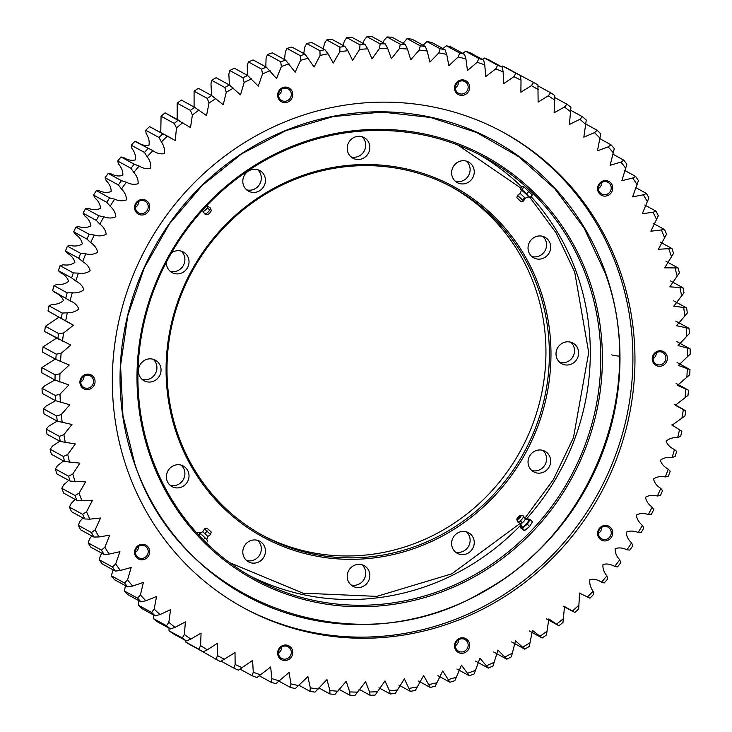 <?xml version="1.0" encoding="UTF-8"?>
<svg xmlns="http://www.w3.org/2000/svg" width="732" height="732" viewBox="0 0 732 732"><rect width="100%" height="100%" fill="white"/><g stroke="black" fill="none" stroke-linecap="round" stroke-linejoin="round"><path stroke-width="1.1" d="M242.631 607.304A270.886 258.387 118.7 0 0 539.667 567.309A270.886 258.387 118.7 0 0 617.707 269.037A270.886 258.387 118.7 0 0 502.591 131.97A270.886 258.387 118.7 0 1 623.948 428.302A270.886 258.387 118.7 0 1 371.582 636.922A270.886 258.387 118.7 0 1 242.631 607.304M141.816 558.452A6.652 6.341 118.7 0 0 145.009 546.045A6.652 6.341 118.7 0 0 135.402 552.138A6.652 6.341 118.7 0 0 141.816 558.452M134.56 552.358A7.86 7.494 118.7 0 0 142.136 559.815A7.86 7.494 118.7 0 0 149.712 551.745A7.86 7.494 118.7 0 0 142.136 544.279A7.86 7.494 118.7 0 0 134.56 552.358M461.755 651.956A6.652 6.341 118.7 0 0 464.948 639.539A6.652 6.341 118.7 0 0 455.341 645.642A6.652 6.341 118.7 0 0 461.755 651.956M454.49 645.862A7.86 7.494 118.7 0 0 462.075 653.319A7.86 7.494 118.7 0 0 469.651 645.24A7.86 7.494 118.7 0 0 462.075 637.782A7.86 7.494 118.7 0 0 454.49 645.862M659.807 366.293A7.86 7.494 118.7 0 0 667.383 358.213A7.86 7.494 118.7 0 0 659.807 350.756A7.86 7.494 118.7 0 0 652.23 358.836A7.86 7.494 118.7 0 0 659.807 366.293M659.486 364.929A6.652 6.341 118.7 0 0 662.68 352.522A6.652 6.341 118.7 0 0 653.292 356.914A6.652 6.341 118.7 0 0 659.486 364.929M462.075 95.407A7.86 7.494 118.7 0 0 469.651 87.328A7.86 7.494 118.7 0 0 462.075 79.87A7.86 7.494 118.7 0 0 454.49 87.941A7.86 7.494 118.7 0 0 462.075 95.407M461.755 94.035A6.652 6.341 118.7 0 0 464.948 81.627A6.652 6.341 118.7 0 0 455.551 86.019A6.652 6.341 118.7 0 0 461.755 94.035M141.816 213.643A6.652 6.341 118.7 0 0 145.009 201.227A6.652 6.341 118.7 0 0 135.402 207.33A6.652 6.341 118.7 0 0 141.816 213.643M134.56 207.549A7.86 7.494 118.7 0 0 142.136 215.007A7.86 7.494 118.7 0 0 149.712 206.927A7.86 7.494 118.7 0 0 142.136 199.47A7.86 7.494 118.7 0 0 134.56 207.549M373.64 638.048A270.886 258.387 118.7 0 0 626.162 428.842A270.886 258.387 118.7 0 0 503.625 132.538A270.886 258.387 118.7 0 0 373.64 102.352A270.886 258.387 118.7 0 0 121.128 311.567A270.886 258.387 118.7 0 0 243.655 607.862A270.886 258.387 118.7 0 0 373.64 638.048M87.483 389.644A7.86 7.494 118.7 0 0 95.059 381.564A7.86 7.494 118.7 0 0 87.483 374.107A7.86 7.494 118.7 0 0 79.907 382.186A7.86 7.494 118.7 0 0 87.483 389.644M87.163 388.28A6.652 6.341 118.7 0 0 90.356 375.864A6.652 6.341 118.7 0 0 80.968 380.265A6.652 6.341 118.7 0 0 87.163 388.28M285.215 102.617A7.86 7.494 118.7 0 0 292.791 94.538A7.86 7.494 118.7 0 0 285.215 87.081A7.86 7.494 118.7 0 0 277.638 95.16A7.86 7.494 118.7 0 0 285.215 102.617M284.894 101.254A6.652 6.341 118.7 0 0 288.088 88.846A6.652 6.341 118.7 0 0 278.7 93.239A6.652 6.341 118.7 0 0 284.894 101.254M604.833 194.749A6.652 6.341 118.7 0 0 608.027 182.341A6.652 6.341 118.7 0 0 598.419 188.435A6.652 6.341 118.7 0 0 604.833 194.749M597.577 188.664A7.86 7.494 118.7 0 0 605.154 196.121A7.86 7.494 118.7 0 0 612.73 188.042A7.86 7.494 118.7 0 0 605.154 180.584A7.86 7.494 118.7 0 0 597.577 188.664M604.833 539.566A6.652 6.341 118.7 0 0 608.027 527.15A6.652 6.341 118.7 0 0 598.419 533.253A6.652 6.341 118.7 0 0 604.833 539.566M597.577 533.472A7.86 7.494 118.7 0 0 605.154 540.93A7.86 7.494 118.7 0 0 612.73 532.85A7.86 7.494 118.7 0 0 605.154 525.393A7.86 7.494 118.7 0 0 597.577 533.472M284.894 659.166A6.652 6.341 118.7 0 0 288.088 646.759A6.652 6.341 118.7 0 0 278.48 652.853A6.652 6.341 118.7 0 0 284.894 659.166M277.638 653.072A7.86 7.494 118.7 0 0 285.215 660.529A7.86 7.494 118.7 0 0 292.791 652.459A7.86 7.494 118.7 0 0 285.215 645.002A7.86 7.494 118.7 0 0 277.638 653.072M135.402 552.248A6.652 6.341 118.7 0 0 138.668 546.273M455.341 645.752A6.652 6.341 118.7 0 0 458.607 639.777M653.072 358.726A6.652 6.341 118.7 0 0 656.339 352.751M455.341 87.84A6.652 6.341 118.7 0 0 458.607 81.856M135.402 207.44A6.652 6.341 118.7 0 0 138.668 201.465M80.749 382.077A6.652 6.341 118.7 0 0 84.024 376.102M278.48 95.05A6.652 6.341 118.7 0 0 281.756 89.075M598.419 188.554A6.652 6.341 118.7 0 0 601.686 182.57M598.419 533.363A6.652 6.341 118.7 0 0 601.686 527.388M278.48 652.962A6.652 6.341 118.7 0 0 281.756 646.987M202.709 651.636L215.977 659.23L217.55 655.634L217.441 643.236L207.376 649.806L203.038 651.819L189.817 644.581A329.235 314.046 -61.3 0 1 185.544 641.946L198.775 649.183L200.595 645.615L201.062 633.098L190.832 639.118L186.349 640.921L173.127 633.683A329.235 314.046 -61.3 0 1 169.037 630.774L182.268 638.002L184.336 634.488L185.425 621.898L175.021 627.361L170.41 628.934L157.179 621.697A329.235 314.046 -61.3 0 1 153.299 618.513L166.521 625.75L168.845 622.301L170.565 609.692L160.006 614.56L155.285 615.896L142.054 608.667A329.235 314.046 -61.3 0 1 138.385 605.227L151.606 612.455L154.178 609.097L156.547 596.516L145.86 600.771L141.029 601.869L127.807 594.64A329.235 314.046 -61.3 0 1 124.358 590.962L137.589 598.19L140.388 594.924L143.399 582.425L132.62 586.058L127.707 586.908L114.485 579.68A329.235 314.046 -61.3 0 1 111.282 575.773L124.513 583.011L127.542 579.854L131.174 567.465L120.359 570.475L115.382 571.079L102.151 563.841A329.235 314.046 -61.3 0 1 99.204 559.724L112.435 566.961L115.683 563.933L119.938 551.69L109.114 554.087L104.081 554.435L90.85 547.197A329.235 314.046 -61.3 0 1 88.179 542.888L101.409 550.125L104.868 547.234L109.718 535.183L98.939 536.949L93.861 537.041L80.639 529.803A329.235 314.046 -61.3 0 1 78.242 525.32L91.463 532.557L95.133 529.831L100.568 518.009L89.871 519.153L84.775 518.979L71.544 511.741A329.235 314.046 -61.3 0 1 69.439 507.102L82.661 514.331L86.522 511.778L92.525 500.221L81.938 500.752L76.833 500.313L63.611 493.075A329.235 314.046 -61.3 0 1 61.799 488.29L75.021 495.527L79.065 493.148L85.626 481.903L70.089 481.116L56.867 473.888A329.235 314.046 -61.3 0 1 55.358 468.983L68.588 476.212L72.788 474.034L79.88 463.127L64.562 461.48L51.341 454.243A329.235 314.046 -61.3 0 1 50.142 449.238L63.373 456.475L67.728 454.499L75.314 443.958L60.28 441.469L47.058 434.232A329.235 314.046 -61.3 0 1 46.171 429.144L59.402 436.382L63.904 434.625L71.965 424.487L57.252 421.165L44.03 413.937A329.235 314.046 -61.3 0 1 43.462 408.785L56.693 416.023L61.323 414.486L69.824 404.778L55.495 400.66L42.273 393.423A329.235 314.046 -61.3 0 1 42.026 388.244L55.257 395.472L59.997 394.173L68.909 384.922L55.019 380.027L41.788 372.798A329.235 314.046 -61.3 0 1 41.87 367.592L55.092 374.821L59.942 373.768L69.211 364.993L55.815 359.357L42.584 352.119A329.235 314.046 -61.3 0 1 42.987 346.922L56.218 354.151L61.14 353.346L70.739 345.065L44.661 331.486A329.235 314.046 -61.3 0 1 45.384 326.307L58.606 333.545L63.602 332.987L73.475 325.209L48.001 310.981A329.235 314.046 -61.3 0 1 49.044 305.848L62.266 313.076L67.317 312.774C72.056 312.884 75.863 311.594 78.745 308.904C77.336 305.317 74.463 302.636 70.107 300.852L52.594 290.677A329.235 314.046 -61.3 0 1 53.948 285.608L67.179 292.846L72.258 292.8C76.97 293.221 80.84 292.169 83.869 289.671C82.698 285.992 79.998 283.119 75.78 281.051L71.654 277.904L58.432 270.666A329.235 314.046 -61.3 0 1 60.088 265.679L73.31 272.917L78.416 273.137C83.082 273.86 86.998 273.063 90.173 270.758C89.231 267.006 86.715 263.959 82.643 261.608L78.699 258.259L65.468 251.021A329.235 314.046 -61.3 0 1 67.426 246.144L80.657 253.382L85.754 253.867C90.365 254.892 94.309 254.352 97.612 252.247C96.899 248.432 94.593 245.22 90.686 242.612L86.925 239.062L73.694 231.824A329.235 314.046 -61.3 0 1 75.945 227.076L89.176 234.313L94.263 235.063C98.783 236.39 102.745 236.107 106.158 234.213C105.692 230.351 103.596 226.984 99.863 224.12L96.295 220.396L83.073 213.158A329.235 314.046 -61.3 0 1 85.607 208.556L98.838 215.784L103.889 216.8C108.309 218.42 112.271 218.401 115.793 216.727C115.564 212.838 113.68 209.334 110.148 206.223L106.79 202.325L93.559 195.096A329.235 314.046 -61.3 0 1 96.368 190.649L109.599 197.878L114.613 199.159C118.904 201.071 122.857 201.3 126.453 199.863C126.471 195.947 124.815 192.324 121.485 188.975L118.346 184.931L105.115 177.702A329.235 314.046 -61.3 0 1 108.19 173.438L121.42 180.667L126.371 182.204C130.525 184.4 134.441 184.885 138.119 183.677C138.375 179.77 136.948 176.028 133.846 172.468L130.927 168.278L117.706 161.049A329.235 314.046 -61.3 0 1 121.027 156.977L134.249 164.215L139.126 166.008C143.124 168.47 146.995 169.22 150.728 168.25C151.222 164.352 150.042 160.518 147.169 156.749L144.488 152.439L131.257 145.21A329.235 314.046 -61.3 0 1 134.816 141.358L152.823 150.636C156.657 153.363 160.454 154.361 164.233 153.629C164.975 149.767 164.032 145.851 161.406 141.898L158.954 137.479L145.732 130.241A329.235 314.046 -61.3 0 1 149.511 126.618L175.222 140.471L176.494 127.963L174.289 123.443L161.067 116.214A329.235 314.046 -61.3 0 1 165.057 112.838L190.53 127.542L192.379 114.997L190.43 110.404L177.199 103.175A329.235 314.046 -61.3 0 1 181.38 100.055L194.602 107.284L206.552 115.601L208.995 103.066L207.293 98.417L194.072 91.18A329.235 314.046 -61.3 0 1 198.418 88.334L211.649 95.563L223.223 104.694L226.27 92.214L224.825 87.511L211.603 80.273A329.235 314.046 -61.3 0 1 216.114 77.711L229.336 84.939L240.489 94.858L244.14 82.469L242.951 77.748L229.729 70.51A329.235 314.046 -61.3 0 1 234.377 68.232L247.599 75.469L258.286 86.129L262.532 73.895L261.608 69.156L248.377 61.918A329.235 314.046 -61.3 0 1 253.144 59.942L266.375 67.179L276.531 78.562L281.372 66.502L280.704 61.772L267.473 54.534A329.235 314.046 -61.3 0 1 272.341 52.869L285.572 60.106L295.161 72.175L300.577 60.344L300.166 55.632L286.944 48.394A329.235 314.046 -61.3 0 1 291.894 47.049L305.116 54.278L314.092 66.996L320.085 55.431L319.93 50.755L306.699 43.517A329.235 314.046 -61.3 0 1 311.713 42.493L324.935 49.721L328.037 53.802L333.261 63.044L339.804 51.78L339.895 47.159L326.673 39.921A329.235 314.046 -61.3 0 1 331.724 39.226L344.946 46.455L347.828 50.664L352.595 60.335L359.659 49.41L359.998 44.862L346.776 37.625A329.235 314.046 -61.3 0 1 351.845 37.259L365.076 44.487L367.711 48.824L371.993 58.889L379.569 48.339L380.155 43.874L366.924 36.646L364.289 39.976L363.008 43.362M366.924 36.646A329.235 314.046 -61.3 0 1 372.002 36.6L385.224 43.838L387.631 48.275L391.4 58.706L399.462 48.559L400.276 44.204L387.054 36.966L384.172 40.196L383.065 42.648M387.054 36.966A329.235 314.046 -61.3 0 1 392.105 37.259L405.327 44.487L407.486 49.017L410.734 59.777L419.244 50.078L420.287 45.832L407.065 38.604L403.122 43.279M407.065 38.604A329.235 314.046 -61.3 0 1 412.07 39.217L425.301 46.455L427.204 51.057L429.904 62.11L438.852 52.887L440.106 48.77L426.884 41.541L423.105 45.256M138.897 600.707L138.385 605.227M125.52 585.71L124.358 590.962M113.176 569.871L111.282 575.773M101.931 553.255L100.403 555.579L99.204 559.724M91.811 535.925L89.579 538.88L88.179 542.888M82.881 517.945L79.843 521.468L78.242 525.32M75.176 499.407L71.233 503.415L69.439 507.102M68.735 480.375L63.776 484.794L61.799 488.29M63.583 460.94L57.508 465.671L55.358 468.983M59.768 441.186L52.448 446.136L50.142 449.238M57.188 421.129L48.614 426.262L46.171 429.144M55.586 400.697L46.034 406.132L43.462 408.785M54.918 379.972L44.716 385.81L42.026 388.244M55.266 359.055L41.87 367.592M56.666 338.065L42.987 346.922M48.001 310.981L69.641 323.224M58.825 317.313L45.384 326.307M52.594 290.677L54.818 292.489C59.173 294.273 62.046 296.954 63.455 300.541C60.582 303.231 56.767 304.521 52.027 304.421L49.044 305.848M58.432 270.666L60.491 272.688C64.709 274.756 67.408 277.629 68.588 281.308C65.56 283.815 61.689 284.858 56.968 284.446L53.948 285.608M65.468 251.021L67.362 253.254C71.434 255.596 73.941 258.643 74.884 262.395C71.718 264.71 67.792 265.496 63.126 264.783L60.088 265.679M73.694 231.824L75.396 234.249C79.303 236.857 81.618 240.069 82.323 243.893C79.029 245.998 75.076 246.528 70.473 245.504L67.426 246.144M83.073 213.158L84.573 215.757C88.307 218.63 90.402 221.988 90.878 225.859C87.465 227.744 83.494 228.027 78.974 226.7L75.945 227.076M93.559 195.096L94.858 197.86C98.39 200.971 100.275 204.475 100.504 208.373C96.99 210.038 93.019 210.066 88.609 208.446L85.607 208.556M105.115 177.702L106.204 180.621C109.526 183.961 111.182 187.593 111.172 191.5C107.567 192.946 103.615 192.708 99.323 190.796L96.368 190.649M117.706 161.049L118.557 164.105C121.668 167.665 123.086 171.407 122.83 175.323C119.151 176.531 115.235 176.037 111.081 173.85L108.19 173.438M131.257 145.21L131.879 148.395C134.752 152.155 135.942 155.989 135.438 159.887C131.705 160.857 127.835 160.116 123.836 157.645L121.027 156.977M145.732 130.241L146.116 133.535C148.742 137.488 149.685 141.404 148.944 145.275C145.174 145.997 141.368 145 137.534 142.273L134.816 141.358M161.067 116.214L160.766 132.419M170.949 137.991L149.511 126.618M177.199 103.175L177.153 119.444M194.072 91.18L194.099 107.009M211.603 80.273L210.981 83.851L211.585 95.526M229.729 70.51L228.851 74.115L229.409 85.004M248.377 61.918L247.242 65.532L247.508 75.414M267.473 54.534L266.082 58.148L265.817 66.868M286.944 48.394L285.288 51.981L284.547 59.548M306.699 43.517L304.796 47.068L303.725 53.518M326.673 39.921L324.514 43.417L323.251 48.806M346.776 37.625L344.369 41.056L343.043 45.411M426.884 41.541A329.235 314.046 -61.3 0 1 431.834 42.483L445.056 49.721L446.712 54.378L448.844 65.697L458.186 56.968L459.659 53.006L446.428 45.768L442.897 48.605M446.428 45.768A329.235 314.046 -61.3 0 1 451.296 47.04L464.527 54.269L465.918 58.981L467.474 70.51L477.182 62.311L478.856 58.514L465.625 51.277L462.77 53.308M465.625 51.277A329.235 314.046 -61.3 0 1 470.392 52.86L483.623 60.097L484.758 64.828L485.728 76.549L495.765 68.9L497.623 65.267L484.401 58.038L482.287 59.365M484.401 58.038A329.235 314.046 -61.3 0 1 489.049 59.933L502.271 67.161L503.149 71.91L503.543 83.787L513.855 76.695L515.886 73.255L502.664 66.017L501.429 66.704M502.664 66.017A329.235 314.046 -61.3 0 1 507.175 68.222L520.397 75.451L521.019 80.181L520.873 92.214L531.386 85.671L533.582 82.432L520.132 75.305M533.582 82.432A329.235 314.046 -61.3 0 1 537.928 84.921L538.121 102.096L548.277 95.8L550.62 92.763L538.011 85.873M550.62 92.763A329.235 314.046 -61.3 0 1 554.801 95.544L554.133 112.774L564.463 107.028L566.943 104.209L554.865 97.603M566.943 104.209A329.235 314.046 -61.3 0 1 570.933 107.265L569.395 124.477L579.881 119.316L582.489 116.736L570.85 110.367M582.489 116.736A329.235 314.046 -61.3 0 1 586.268 120.048L583.834 137.177L594.466 132.62L597.184 130.269L585.929 124.111M597.184 130.269A329.235 314.046 -61.3 0 1 600.743 133.828L597.431 150.819L608.164 146.876L610.973 144.771L599.92 138.723M610.973 144.771A329.235 314.046 -61.3 0 1 614.294 148.559L610.122 165.359L620.919 162.028L623.81 160.171L612.785 154.141M623.81 160.171A329.235 314.046 -61.3 0 1 626.885 164.188L621.861 180.731L632.677 178.022L635.632 176.421L624.588 170.382M635.632 176.421A329.235 314.046 -61.3 0 1 638.441 180.639L632.594 196.871L643.391 194.794L646.393 193.449L635.275 187.365M646.393 193.449A329.235 314.046 -61.3 0 1 648.927 197.85L642.275 213.726L653.026 212.271L656.055 211.182L644.801 205.033M656.055 211.182A329.235 314.046 -61.3 0 1 658.306 215.757L650.876 231.22L664.574 229.555L653.127 223.297M664.574 229.555A329.235 314.046 -61.3 0 1 666.532 234.277L658.352 249.273L671.912 248.496L660.209 242.091M671.912 248.496A329.235 314.046 -61.3 0 1 673.568 253.345L664.683 267.839L678.052 267.921L666.01 261.333M678.052 267.921A329.235 314.046 -61.3 0 1 679.406 272.88L669.835 286.816L682.956 287.758L670.494 280.942M682.956 287.758A329.235 314.046 -61.3 0 1 683.999 292.809L673.797 306.15L686.616 307.925L673.65 300.834M686.616 307.925A329.235 314.046 -61.3 0 1 687.339 313.04L676.551 325.74L689.013 328.339L675.728 321.083M689.013 328.339A329.235 314.046 -61.3 0 1 689.416 333.508L678.079 345.531L690.13 348.917L676.871 341.67M690.13 348.917A329.235 314.046 -61.3 0 1 690.212 354.114L678.381 365.442L689.974 369.587L677.063 362.523M689.974 369.587A329.235 314.046 -61.3 0 1 689.727 374.784L677.466 385.38L688.538 390.248L676.13 383.458M688.538 390.248A329.235 314.046 -61.3 0 1 687.97 395.436L675.334 405.281L685.829 410.826A329.235 314.046 -61.3 0 1 684.942 415.986L672.132 425.136L681.858 431.24A329.235 314.046 -61.3 0 1 680.659 436.345L677.658 437.645C672.928 437.379 669.085 438.55 666.129 441.149C667.419 444.782 670.21 447.563 674.492 449.485L676.643 451.406A329.235 314.046 -61.3 0 1 675.133 456.439L672.104 457.473C667.41 456.905 663.512 457.829 660.41 460.236C661.472 463.951 664.08 466.906 668.225 469.121L670.201 471.243A329.235 314.046 -61.3 0 1 668.389 476.175L665.351 476.953C660.712 476.075 656.769 476.742 653.539 478.948C654.362 482.736 656.778 485.874 660.767 488.354L662.561 490.678A329.235 314.046 -61.3 0 1 660.456 495.491L657.418 496.003C652.853 494.823 648.9 495.235 645.542 497.229C646.127 501.072 648.332 504.366 652.157 507.102L653.758 509.618A329.235 314.046 -61.3 0 1 651.361 514.303L648.351 514.541C643.876 513.068 639.914 513.223 636.447 514.999C636.794 518.878 638.78 522.319 642.422 525.311L643.821 527.992A329.235 314.046 -61.3 0 1 641.15 532.521L638.167 532.503C633.811 530.737 629.849 530.627 626.29 532.182C626.4 536.089 628.166 539.658 631.597 542.888L632.796 545.733A329.235 314.046 -61.3 0 1 629.849 550.089L626.931 549.805C622.694 547.756 618.76 547.39 615.127 548.716C614.99 552.633 616.527 556.32 619.748 559.77L620.718 562.762A329.235 314.046 -61.3 0 1 617.515 566.934L614.66 566.394C610.579 564.061 606.691 563.448 602.985 564.537C602.601 568.444 603.909 572.232 606.901 575.892L607.642 579.021A329.235 314.046 -61.3 0 1 604.193 582.983L601.429 582.187C597.513 579.588 593.67 578.719 589.919 579.561C589.297 583.45 590.358 587.329 593.112 591.191L593.615 594.43A329.235 314.046 -61.3 0 1 589.946 598.163L579.524 593.167L578.701 608.933A329.235 314.046 -61.3 0 1 574.821 612.437L564.509 606.517L562.963 622.475A329.235 314.046 -61.3 0 1 558.873 625.723L548.835 618.952L546.456 635.001A329.235 314.046 -61.3 0 1 542.183 637.984L532.475 630.389L529.245 646.447A329.235 314.046 -61.3 0 1 524.807 649.165L515.493 640.765L511.403 656.787A329.235 314.046 -61.3 0 1 506.828 659.212L497.961 650.053L493.011 665.974A329.235 314.046 -61.3 0 1 488.299 668.096L479.936 658.205L474.126 673.962A329.235 314.046 -61.3 0 1 469.303 675.782L461.489 665.187L454.828 680.733A329.235 314.046 -61.3 0 1 449.924 682.233L442.695 670.97L435.211 686.241A329.235 314.046 -61.3 0 1 430.224 687.43L423.627 675.535L415.337 690.477A329.235 314.046 -61.3 0 1 410.304 691.347L404.375 678.866L395.289 693.424A329.235 314.046 -61.3 0 1 390.22 693.963L389.525 690.816L384.995 680.943L375.15 695.071A329.235 314.046 -61.3 0 1 370.072 695.272L369.614 692.014L365.579 681.767L355.002 695.4A329.235 314.046 -61.3 0 1 349.942 695.281L349.722 691.914L346.209 681.318L334.927 694.421A329.235 314.046 -61.3 0 1 329.894 693.963L329.922 690.523L326.948 679.607L314.998 692.133A329.235 314.046 -61.3 0 1 310.02 691.347L310.295 687.842L307.879 676.652L295.307 688.547A329.235 314.046 -61.3 0 1 290.394 687.439L290.933 683.88L289.085 672.452L275.918 683.679A329.235 314.046 -61.3 0 1 271.105 682.251L271.901 678.656L270.639 667.026L256.932 677.539A329.235 314.046 -61.3 0 1 252.22 675.801L253.272 672.186L252.595 660.383L238.403 670.164A329.235 314.046 -61.3 0 1 233.819 668.115L235.137 664.5L235.018 652.541L220.414 661.582A329.235 314.046 -61.3 0 1 215.977 659.23M546.411 618.906L558.873 625.723M529.227 630.902L542.183 637.984M524.807 649.165L511.54 641.891M506.828 659.212L493.569 651.956M475.37 661.033L488.299 668.096M456.887 668.993L469.303 675.782M437.91 675.673L449.924 682.233M418.548 681.044L430.224 687.43M398.876 685.097L410.304 691.347M378.984 687.815L390.22 693.963M358.964 689.196L370.072 695.272M338.898 689.242L349.942 695.281M318.868 687.934L329.894 693.963M298.958 685.298L310.02 691.347M279.102 681.263L290.394 687.439M259.43 675.865L271.105 682.251M240.096 669.167L252.22 675.801M221.165 661.188L233.819 668.115M185.544 641.946L185.452 640.436M169.037 630.774L169.028 628.175M153.299 618.513L153.491 614.917M44.661 331.486L59.804 339.785M165.057 112.838L179.404 120.679M359.998 44.862A329.235 314.046 -61.3 0 1 365.076 44.487M359.659 49.41A325.328 310.313 -61.3 0 1 367.711 48.824M339.804 51.78A325.328 310.313 -61.3 0 1 347.828 50.664M320.085 55.431A325.328 310.313 -61.3 0 1 328.037 53.802M300.577 60.344A325.328 310.313 -61.3 0 1 308.437 58.203M281.372 66.502A325.328 310.313 -61.3 0 1 289.103 63.867M262.532 73.895A325.328 310.313 -61.3 0 1 270.099 70.757M244.14 82.469A325.328 310.313 -61.3 0 1 251.515 78.864M226.27 92.214A325.328 310.313 -61.3 0 1 233.426 88.133M208.995 103.066A325.328 310.313 -61.3 0 1 215.903 98.546M192.379 114.997A325.328 310.313 -61.3 0 1 199.013 110.047M176.494 127.963A325.328 310.313 -61.3 0 1 182.826 122.601M161.406 141.898A325.328 310.313 -61.3 0 1 167.408 136.143M147.169 156.749A325.328 310.313 -61.3 0 1 152.823 150.636M133.846 172.468A325.328 310.313 -61.3 0 1 139.126 166.008M121.485 188.975A325.328 310.313 -61.3 0 1 126.371 182.204M110.148 206.223A325.328 310.313 -61.3 0 1 114.613 199.159M99.863 224.12A325.328 310.313 -61.3 0 1 103.889 216.8M90.686 242.612A325.328 310.313 -61.3 0 1 94.263 235.063M82.643 261.608A325.328 310.313 -61.3 0 1 85.754 253.867M75.78 281.051A325.328 310.313 -61.3 0 1 78.416 273.137M70.107 300.852A325.328 310.313 -61.3 0 1 72.258 292.8M65.66 320.927A325.328 310.313 -61.3 0 1 67.317 312.774M62.458 341.204A325.328 310.313 -61.3 0 1 63.602 332.987M60.5 361.599A325.328 310.313 -61.3 0 1 61.14 353.346M59.814 382.031A325.328 310.313 -61.3 0 1 59.942 373.768M60.381 402.408A325.328 310.313 -61.3 0 1 59.997 394.173M62.22 422.657A325.328 310.313 -61.3 0 1 61.323 414.486M65.304 442.704A325.328 310.313 -61.3 0 1 63.904 434.625M69.632 462.45A325.328 310.313 -61.3 0 1 67.728 454.499M75.186 481.821A325.328 310.313 -61.3 0 1 72.788 474.034M81.938 500.752A325.328 310.313 -61.3 0 1 79.065 493.148M89.871 519.153A325.328 310.313 -61.3 0 1 86.522 511.778M98.939 536.949A325.328 310.313 -61.3 0 1 95.133 529.831M109.114 554.087A325.328 310.313 -61.3 0 1 104.868 547.234M120.359 570.475A325.328 310.313 -61.3 0 1 115.683 563.933M132.62 586.058A325.328 310.313 -61.3 0 1 127.542 579.854M145.86 600.771A325.328 310.313 -61.3 0 1 140.388 594.924M160.006 614.56A325.328 310.313 -61.3 0 1 154.178 609.097M175.021 627.361A325.328 310.313 -61.3 0 1 168.845 622.301M190.832 639.118A325.328 310.313 -61.3 0 1 184.336 634.488M207.376 649.806A325.328 310.313 -61.3 0 1 200.595 645.615M224.596 659.367A325.328 310.313 -61.3 0 1 217.55 655.634M242.411 667.758A325.328 310.313 -61.3 0 1 235.137 664.5M260.757 674.95A325.328 310.313 -61.3 0 1 253.272 672.186M279.551 680.916A325.328 310.313 -61.3 0 1 271.901 678.656M298.729 685.637A325.328 310.313 -61.3 0 1 290.933 683.88M318.21 689.077A325.328 310.313 -61.3 0 1 310.295 687.842M337.919 691.246A325.328 310.313 -61.3 0 1 329.922 690.523M357.765 692.115A325.328 310.313 -61.3 0 1 349.722 691.914M377.675 691.685A325.328 310.313 -61.3 0 1 369.614 692.014M397.567 689.965A325.328 310.313 -61.3 0 1 389.525 690.816M417.368 686.955A325.328 310.313 -61.3 0 1 409.371 688.327M436.986 682.672A325.328 310.313 -61.3 0 1 429.08 684.557M456.356 677.127A325.328 310.313 -61.3 0 1 448.56 679.525M475.388 670.356A325.328 310.313 -61.3 0 1 467.739 673.239M494.018 662.369A325.328 310.313 -61.3 0 1 486.533 665.745M512.153 653.2A325.328 310.313 -61.3 0 1 504.879 657.052M529.739 642.897A325.328 310.313 -61.3 0 1 522.694 647.207M546.694 631.496A325.328 310.313 -61.3 0 1 539.914 636.236M562.945 619.043A325.328 310.313 -61.3 0 1 556.457 624.204M578.445 605.593A325.328 310.313 -61.3 0 1 572.268 611.156M593.112 591.191A325.328 310.313 -61.3 0 1 587.284 597.129M606.901 575.892A325.328 310.313 -61.3 0 1 601.429 582.187M619.748 559.77A325.328 310.313 -61.3 0 1 614.66 566.394M631.597 542.888A325.328 310.313 -61.3 0 1 626.931 549.805M642.422 525.311A325.328 310.313 -61.3 0 1 638.167 532.503M652.157 507.102A325.328 310.313 -61.3 0 1 648.351 514.541M660.767 488.354A325.328 310.313 -61.3 0 1 657.418 496.003M668.225 469.121A325.328 310.313 -61.3 0 1 665.351 476.953M674.492 449.485A325.328 310.313 -61.3 0 1 672.104 457.473M679.552 429.538A325.328 310.313 -61.3 0 1 677.658 437.645M683.386 409.353A325.328 310.313 -61.3 0 1 681.986 417.542M685.966 389.003A325.328 310.313 -61.3 0 1 685.07 397.247M687.284 368.589A325.328 310.313 -61.3 0 1 686.9 376.852M687.348 348.167A325.328 310.313 -61.3 0 1 687.476 356.42M686.149 327.845A325.328 310.313 -61.3 0 1 686.781 336.052M683.688 307.687A325.328 310.313 -61.3 0 1 684.832 315.821M679.973 287.786A325.328 310.313 -61.3 0 1 681.62 295.801M675.032 268.214A325.328 310.313 -61.3 0 1 677.182 276.083M668.874 249.054A325.328 310.313 -61.3 0 1 671.509 256.749M661.527 230.379A325.328 310.313 -61.3 0 1 664.638 237.873M653.026 212.271A325.328 310.313 -61.3 0 1 656.604 219.527M643.391 194.794A325.328 310.313 -61.3 0 1 647.427 201.785M632.677 178.022A325.328 310.313 -61.3 0 1 637.142 184.72M620.919 162.028A325.328 310.313 -61.3 0 1 625.796 168.406M608.164 146.876A325.328 310.313 -61.3 0 1 613.443 152.906M594.466 132.62A325.328 310.313 -61.3 0 1 600.121 138.275M579.881 119.316A325.328 310.313 -61.3 0 1 585.884 124.577M564.463 107.028A325.328 310.313 -61.3 0 1 570.795 111.877M548.277 95.8A325.328 310.313 -61.3 0 1 554.911 100.211M531.386 85.671A325.328 310.313 -61.3 0 1 538.294 89.633M513.855 76.695A325.328 310.313 -61.3 0 1 521.019 80.181M495.765 68.9A325.328 310.313 -61.3 0 1 503.149 71.91M477.182 62.311A325.328 310.313 -61.3 0 1 484.758 64.828M458.186 56.968A325.328 310.313 -61.3 0 1 465.918 58.981M438.852 52.887A325.328 310.313 -61.3 0 1 446.712 54.378M419.244 50.078A325.328 310.313 -61.3 0 1 427.204 51.057M399.462 48.559A325.328 310.313 -61.3 0 1 407.486 49.017M379.569 48.339A325.328 310.313 -61.3 0 1 387.631 48.275M344.946 46.455A329.235 314.046 118.7 0 0 339.895 47.159M380.155 43.874A329.235 314.046 -61.3 0 1 385.224 43.838M400.276 44.204A329.235 314.046 -61.3 0 1 405.327 44.487M420.287 45.832A329.235 314.046 -61.3 0 1 425.301 46.455M440.106 48.77A329.235 314.046 -61.3 0 1 445.056 49.721M459.659 53.006A329.235 314.046 -61.3 0 1 464.527 54.269M478.856 58.514A329.235 314.046 -61.3 0 1 483.623 60.097M497.623 65.267A329.235 314.046 -61.3 0 1 502.271 67.161M515.886 73.255A329.235 314.046 -61.3 0 1 520.397 75.451M203.038 651.819A329.235 314.046 -61.3 0 1 198.775 649.183M186.349 640.921A329.235 314.046 -61.3 0 1 182.268 638.002M170.41 628.934A329.235 314.046 -61.3 0 1 166.521 625.75M155.285 615.896A329.235 314.046 -61.3 0 1 151.606 612.455M141.029 601.869A329.235 314.046 -61.3 0 1 137.589 598.19M127.707 586.908A329.235 314.046 -61.3 0 1 124.513 583.011M115.382 571.079A329.235 314.046 -61.3 0 1 112.435 566.961M104.081 554.435A329.235 314.046 -61.3 0 1 101.409 550.125M93.861 537.041A329.235 314.046 -61.3 0 1 91.463 532.557M84.775 518.979A329.235 314.046 -61.3 0 1 82.661 514.331M76.833 500.313A329.235 314.046 -61.3 0 1 75.021 495.527M70.089 481.116A329.235 314.046 -61.3 0 1 68.588 476.212M64.562 461.48A329.235 314.046 -61.3 0 1 63.373 456.475M60.28 441.469A329.235 314.046 -61.3 0 1 59.402 436.382M57.252 421.165A329.235 314.046 -61.3 0 1 56.693 416.023M55.495 400.66A329.235 314.046 -61.3 0 1 55.257 395.472M55.019 380.027A329.235 314.046 -61.3 0 1 55.092 374.821M55.815 359.357A329.235 314.046 -61.3 0 1 56.218 354.151M57.883 338.724A329.235 314.046 -61.3 0 1 58.606 333.545M61.232 318.21A329.235 314.046 -61.3 0 1 62.266 313.076M65.825 297.915A329.235 314.046 -61.3 0 1 67.179 292.846M71.654 277.904A329.235 314.046 -61.3 0 1 73.31 272.917M78.699 258.259A329.235 314.046 -61.3 0 1 80.657 253.382M86.925 239.062A329.235 314.046 -61.3 0 1 89.176 234.313M96.295 220.396A329.235 314.046 -61.3 0 1 98.838 215.784M106.79 202.325A329.235 314.046 -61.3 0 1 109.599 197.878M118.346 184.931A329.235 314.046 -61.3 0 1 121.42 180.667M130.927 168.278A329.235 314.046 -61.3 0 1 134.249 164.215M144.488 152.439A329.235 314.046 -61.3 0 1 148.047 148.587M158.954 137.479A329.235 314.046 -61.3 0 1 162.742 133.855M174.289 123.443A329.235 314.046 -61.3 0 1 178.279 120.066M190.43 110.404A329.235 314.046 -61.3 0 1 194.602 107.284M207.293 98.417A329.235 314.046 -61.3 0 1 211.649 95.563M224.825 87.511A329.235 314.046 -61.3 0 1 229.336 84.939M242.951 77.748A329.235 314.046 -61.3 0 1 247.599 75.469M261.608 69.156A329.235 314.046 -61.3 0 1 266.375 67.179M280.704 61.772A329.235 314.046 -61.3 0 1 285.572 60.106M300.166 55.632A329.235 314.046 -61.3 0 1 305.116 54.278M319.93 50.755A329.235 314.046 -61.3 0 1 324.935 49.721M202.801 531.734L207.833 536.455L210.578 534.561L204.512 528.87L202.801 531.734M210.578 534.561L211.228 532.027L206.946 528.12M203.258 539.841L204.987 538.002L202.682 535.559L200.046 533.482L198.628 534.991M206.278 542.851L207.806 541.213L207.22 540.253A5.865 0.458 -136.8 0 0 206.561 539.429L204.987 538.002M207.806 541.213L206.561 539.429A5.865 0.458 -136.8 0 0 202.682 535.559A5.865 0.458 -136.8 0 0 199.159 532.649L199.031 532.576A5.865 0.458 -136.8 0 1 199.04 532.585L199.031 532.576M196.981 533.198L197.933 532.173L199.159 532.649A5.865 0.458 -136.8 0 0 199.04 532.585M200.046 533.482L199.159 532.649M207.147 205.244L207.778 206.323A3.459 0.997 134.5 0 1 207.174 208.098A3.459 0.997 134.5 0 1 202.938 211.246L202.069 210.734M202.81 210.999L204.667 213.936A4.163 1.208 -45.5 0 0 204.795 213.991A4.163 1.208 -45.5 0 0 205.454 213.909A4.163 1.208 -45.5 0 0 209.755 210.139A4.163 1.208 -45.5 0 0 210.56 208.135A4.163 1.208 -45.5 0 0 210.496 208.007L207.54 206.195M204.795 213.991L207.156 214.604A2.937 0.851 -45.5 0 0 207.623 214.549A2.937 0.851 -45.5 0 0 210.057 212.655A2.937 0.851 -45.5 0 0 211.219 210.487L210.56 208.135M520.205 193.44L521.449 190.046L527.616 195.417L528.541 196.707L525.237 198.171L520.214 193.431L517.478 195.307L523.545 201.007L525.247 198.152M517.497 198.216L521.092 201.822L517.497 198.216M518.439 199.397L519.674 200.477L518.439 199.397M523.581 186.523L531.789 194.511M528.962 191.336L526.628 193.824L528.147 195.837L530.005 197.494L532.338 195.005L531.862 194.255M524.13 187.026L521.797 189.515L526.628 193.824M522.685 186.386L520.351 188.874L521.797 189.515M521.404 190.357A5.865 0.458 43.2 0 1 520.827 189.625L520.351 188.874L520.909 189.368A5.865 0.458 43.2 0 1 524.048 191.848A5.865 0.458 43.2 0 1 528.147 195.837A5.865 0.458 43.2 0 1 529.117 197.347A5.865 0.458 43.2 0 1 529.007 197.301A5.865 0.458 43.2 0 1 528.239 196.771M530.005 197.494L529.117 197.347M525.109 518.64L528.12 519.775A4.868 1.409 134.5 0 1 528.01 521.861A4.868 1.409 134.5 0 1 524.716 525.558A4.868 1.409 134.5 0 1 521.458 526.546L520.269 523.554A3.459 0.997 -45.5 0 0 520.507 523.691A3.459 0.997 -45.5 0 0 522.511 522.675A3.459 0.997 -45.5 0 0 525.247 518.878L523.38 515.95A4.163 1.208 134.5 0 1 523.554 516.499A4.163 1.208 134.5 0 1 520.269 520.818A4.163 1.208 134.5 0 1 517.551 521.87A4.163 1.208 134.5 0 1 517.497 521.751L516.838 519.4A2.937 0.851 134.5 0 1 516.829 519.171A2.937 0.851 134.5 0 1 518.567 516.627A2.937 0.851 134.5 0 1 520.891 515.273A2.937 0.851 134.5 0 1 521.102 515.694A2.937 0.851 134.5 0 1 519.006 518.558A2.937 0.851 134.5 0 1 516.838 519.4M520.891 515.273L523.261 515.895A4.163 1.208 134.5 0 1 523.38 515.95M519.18 517.231L518.466 518.137M519.665 516.92L519.226 517.195A2.937 1.016 -129.1 0 1 519.226 517.195L519.345 517.094M519.025 516.993L518.274 518.128L519.025 516.993M527.013 519.555L528.001 518.924L530.114 519.537L532.457 521.843L529.629 526.464L524.688 530.471L522.355 528.175L520.242 527.552L521.486 525.082M523.801 530.325L520.242 527.552M529.629 526.464L527.296 524.167L522.355 528.175M530.114 519.537L527.296 524.167M527.086 519.574A5.865 1.702 134.5 0 1 528.888 519.07A5.865 1.702 134.5 0 1 528.541 521.687A5.865 1.702 134.5 0 1 524.661 526.006A5.865 1.702 134.5 0 1 521.129 527.699A5.865 1.702 134.5 0 1 521.239 525.512M525.036 518.046L553.328 479.689L573.476 437.59L588.711 352.54L574.684 272.002L556.128 232.858L529.968 197.494M521.001 188.179L457.93 145.073M350.957 156.849A11.739 11.19 118.7 0 0 365.726 145.192A11.739 11.19 118.7 0 0 361.974 136.719M369.852 147.452A11.739 11.19 -61.3 0 1 352.897 158.204A11.739 11.19 -61.3 0 1 347.206 148.376A11.739 11.19 -61.3 0 1 364.161 137.616A11.739 11.19 -61.3 0 1 369.852 147.452M455.359 181.262A11.739 11.19 118.7 0 0 470.127 169.614A11.739 11.19 118.7 0 0 466.375 161.131M474.254 171.864A11.739 11.19 -61.3 0 1 457.299 182.625A11.739 11.19 -61.3 0 1 451.607 172.789A11.739 11.19 -61.3 0 1 468.562 162.028A11.739 11.19 -61.3 0 1 474.254 171.864M531.789 256.484A11.739 11.19 118.7 0 0 546.557 244.827A11.739 11.19 118.7 0 0 542.805 236.354M550.674 247.087A11.739 11.19 -61.3 0 1 533.729 257.838A11.739 11.19 -61.3 0 1 528.037 248.011A11.739 11.19 -61.3 0 1 544.992 237.25A11.739 11.19 -61.3 0 1 550.674 247.087M559.76 362.358A11.739 11.19 118.7 0 0 574.529 350.701A11.739 11.19 118.7 0 0 570.777 342.219M578.655 352.952A11.739 11.19 -61.3 0 1 561.7 363.713A11.739 11.19 -61.3 0 1 556.009 353.876A11.739 11.19 -61.3 0 1 572.964 343.116A11.739 11.19 -61.3 0 1 578.655 352.952M531.789 470.511A11.739 11.19 118.7 0 0 546.557 458.854A11.739 11.19 118.7 0 0 542.805 450.372M550.674 461.105A11.739 11.19 -61.3 0 1 533.729 471.866A11.739 11.19 -61.3 0 1 528.037 462.029A11.739 11.19 -61.3 0 1 544.992 451.269A11.739 11.19 -61.3 0 1 550.674 461.105M455.359 551.965A11.739 11.19 118.7 0 0 470.127 540.308A11.739 11.19 118.7 0 0 466.375 531.825M474.254 542.558A11.739 11.19 -61.3 0 1 457.299 553.319A11.739 11.19 -61.3 0 1 451.607 543.483A11.739 11.19 -61.3 0 1 468.562 532.731A11.739 11.19 -61.3 0 1 474.254 542.558M350.957 584.895A11.739 11.19 118.7 0 0 365.726 573.238A11.739 11.19 118.7 0 0 361.974 564.765M369.852 575.498A11.739 11.19 -61.3 0 1 352.897 586.25A11.739 11.19 -61.3 0 1 347.206 576.413A11.739 11.19 -61.3 0 1 364.161 565.662A11.739 11.19 -61.3 0 1 369.852 575.498M246.556 560.483A11.739 11.19 118.7 0 0 261.324 548.826A11.739 11.19 118.7 0 0 257.572 540.344M265.451 551.077A11.739 11.19 -61.3 0 1 248.496 561.837A11.739 11.19 -61.3 0 1 242.804 552.001A11.739 11.19 -61.3 0 1 259.759 541.241A11.739 11.19 -61.3 0 1 265.451 551.077M170.135 485.261A11.739 11.19 118.7 0 0 184.894 473.604A11.739 11.19 118.7 0 0 181.143 465.131M189.021 475.864A11.739 11.19 -61.3 0 1 172.066 486.615A11.739 11.19 -61.3 0 1 166.374 476.779A11.739 11.19 -61.3 0 1 183.329 466.028A11.739 11.19 -61.3 0 1 189.021 475.864M142.154 379.386A11.739 11.19 118.7 0 0 156.923 367.738A11.739 11.19 118.7 0 0 153.171 359.256M161.049 369.989A11.739 11.19 -61.3 0 1 144.094 380.75A11.739 11.19 -61.3 0 1 138.403 370.914A11.739 11.19 -61.3 0 1 155.358 360.153A11.739 11.19 -61.3 0 1 161.049 369.989M170.135 271.243A11.739 11.19 118.7 0 0 184.894 259.586A11.739 11.19 118.7 0 0 181.143 251.103M171.489 252.851A11.739 11.19 -61.3 0 1 183.329 252A11.739 11.19 -61.3 0 1 189.021 261.836A11.739 11.19 -61.3 0 1 172.066 272.597A11.739 11.19 -61.3 0 1 166.374 262.761A11.739 11.19 -61.3 0 1 166.393 262.102M246.556 189.78A11.739 11.19 118.7 0 0 261.324 178.123A11.739 11.19 118.7 0 0 257.572 169.65M265.451 180.383A11.739 11.19 -61.3 0 1 248.496 191.144A11.739 11.19 -61.3 0 1 242.804 181.307A11.739 11.19 -61.3 0 1 259.759 170.547A11.739 11.19 -61.3 0 1 265.451 180.383M451.562 186.925A198.198 189.048 -61.3 0 1 545.944 352.065A198.198 189.048 -61.3 0 1 261.37 534.68M549.375 353.949A198.198 189.048 -61.3 0 1 263.081 535.632A198.198 189.048 -61.3 0 1 166.988 369.541A198.198 189.048 -61.3 0 1 453.291 187.859A198.198 189.048 -61.3 0 1 549.375 353.949M550.976 354.087A199.497 190.293 -61.3 0 1 358.524 559.193A199.497 190.293 -61.3 0 1 166.082 369.788A199.497 190.293 -61.3 0 1 358.524 164.673A199.497 190.293 -61.3 0 1 550.976 354.087M600.798 358.415A239.922 228.851 -61.3 0 1 254.224 578.344A239.922 228.851 -61.3 0 1 137.909 377.291A239.922 228.851 -61.3 0 1 484.474 157.353A239.922 228.851 -61.3 0 1 600.798 358.415M602.399 358.543A241.221 230.095 -61.3 0 1 369.697 606.563A241.221 230.095 -61.3 0 1 136.994 377.529A241.221 230.095 -61.3 0 1 369.697 129.518A241.221 230.095 -61.3 0 1 602.399 358.543M229.564 562.624L302.975 593.167L376.806 596.379L451.8 573.833L519.93 523.572M134.587 463.914A259.119 247.16 118.7 0 0 454.005 606.114A259.119 247.16 118.7 0 0 605.456 272.524A259.119 247.16 118.7 0 0 286.029 130.323A259.119 247.16 118.7 0 0 134.587 463.914M205.116 533.518A4.236 0.659 132.5 0 1 206.744 531.606A4.236 0.659 -47.5 0 1 207.284 531.048M207.174 208.098A4.236 2.059 -145.2 0 1 209.261 209.599A4.236 2.059 34.8 0 1 209.755 210.139M524.569 197.256A4.236 2.864 -42.7 0 1 523.316 199.369A4.236 2.864 137.3 0 1 522.74 199.909M522.511 522.675A4.236 1.464 50.9 0 1 520.791 521.376A4.236 1.464 -129.1 0 1 520.269 520.818M519.043 517.744A2.937 1.016 -129.1 0 1 519.198 517.204L518.64 517.817M479.195 154.562A239.922 228.851 -61.3 0 1 521.971 187.154M530.965 196.478A239.922 228.851 -61.3 0 1 590.312 352.678A239.922 228.851 -61.3 0 1 526.162 519.235M520.983 524.826A239.922 228.851 -61.3 0 1 249.026 575.407M611.824 354.828A13.039 1.949 0 0 0 619.455 356.118M604.952 272.551C648.241 387.374 592.938 532.457 483.404 591.346C356.2 668.398 179.395 603.891 134.78 463.713L122.939 415.556L120.579 365.57L127.789 315.693L144.305 267.811L169.467 223.809L202.325 185.333L241.615 153.885L285.819 130.662L333.252 116.544L382.095 112.088L430.553 117.477L476.66 132.519L518.649 156.621L554.902 188.856L584.054 228.018L604.952 272.551M674.355 404.403L682.27 408.731M671.802 424.944L672.964 425.585M579.14 592.975L580.988 593.981M563.137 606.16L571.719 610.854M199.507 533.171L202.81 531.716M206.955 528.056L204.512 528.87M206.598 539.832L207.851 536.437M521.092 201.822L523.545 201.007M516.819 197.805L517.469 195.316M517.551 521.87L520.507 523.691"/></g></svg>
